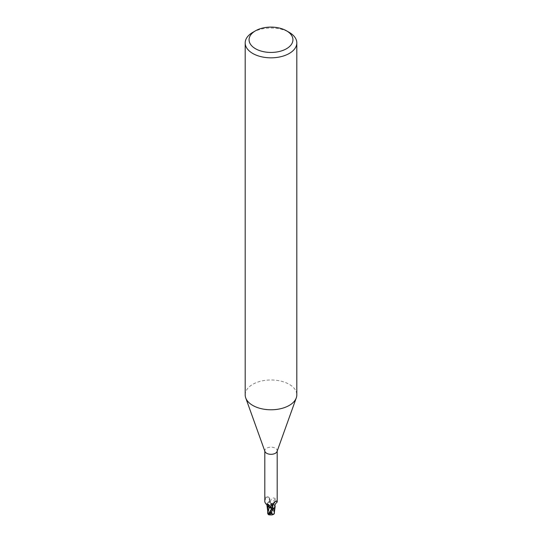 <?xml version="1.0" encoding="UTF-8"?>
<svg xmlns="http://www.w3.org/2000/svg" width="542" height="542" viewBox="0 0 542 542"><rect width="100%" height="100%" fill="white"/><g stroke="black" fill="none" stroke-linecap="round" stroke-linejoin="round"><path stroke-width="0.41" stroke-dasharray="2.71 2.03" d="M245.187 394.874A25.813 14.905 180 0 1 252.748 384.339A25.813 14.905 180 0 1 280.878 381.107A25.813 14.905 180 0 1 296.813 394.874M264.936 451.466A6.192 3.577 180 0 1 264.808 450.741A6.192 3.577 180 0 1 266.623 448.207A6.192 3.577 180 0 1 273.371 447.435A6.192 3.577 180 0 1 277.192 450.741A6.192 3.577 180 0 1 277.064 451.466M271.705 508.599L271.576 508.261M268.236 506.682L266.894 504.846L267.22 503.369L268.744 502.082A6.389 3.686 180 0 1 270.14 501.878A6.389 3.686 180 0 0 268.744 502.082L266.969 503.843A5.535 3.198 180 0 1 267.186 503.43A5.535 3.198 180 0 1 268.514 502.258A6.192 3.577 180 0 1 270.146 501.994L270.268 502.488A9.695 9.316 14 0 1 271.156 499.71L270.146 501.994M268.514 502.258L269.997 500.232L269.875 499.168L268.71 497.305L266.874 496.154L265.892 497L264.808 501.926M272.125 506.201A6.999 6.728 14 0 1 275.126 501.486M276.108 501.038C277.734 502.841 277.484 502.204 275.37 499.148A7.026 6.748 14 0 0 272.721 503.864A2.778 1.599 180 0 1 270.268 502.488M275.37 499.148C274.144 497.393 272.741 497.576 271.156 499.71M272.802 504.744A6.667 6.402 14 0 1 274.896 501.79M272.721 503.864A5.535 3.198 180 0 1 273.764 504.385A5.535 3.198 180 0 1 275.14 506.174M271.535 508.172A2.778 1.599 180 0 1 271.732 508.579L271.854 509.073M268.256 504.338C270.837 506.438 271.996 507.847 271.732 508.579L271.732 508.579A9.695 5.562 -175.3 0 0 270.844 506.858M271.908 509.372L271.711 508.579M269.875 499.168A6.999 4.018 -175.3 0 0 269.34 498.003A6.999 4.018 -175.3 0 0 268.859 497.454A6.999 4.018 -175.3 0 0 266.874 496.154L266.623 496.147M269.225 501.702A6.667 3.821 -175.3 0 0 265.892 497M266.833 504.568A5.535 3.198 180 0 1 266.969 503.843L266.888 504.812L267.911 506.363M274.15 513.741A6.247 3.943 14.2 0 1 271 513.965L270.912 513.769A6.016 5.535 29 0 1 267.741 512.42L267.721 512.644A6.247 5.745 -151 0 0 271 513.965A5.589 4.038 81.6 0 0 271.298 504.975L270.756 504.372A6.45 3.726 0 0 0 270.614 504.372L268.879 502.014A6.45 3.726 180 0 1 270.126 501.845L272.314 505.049L273.744 509.033L270.289 502.488L272.762 503.911L270.295 502.502L270.085 501.689L270.295 502.502L270.092 501.696L270.289 502.488L274.13 504.758M270.092 501.696L274.327 512.8L272.748 503.857M274.313 512.061L274.089 504.704L275.031 507.224M272.762 503.911L274.13 504.812L272.762 503.911M252.748 32.391A25.813 14.905 180 0 1 289.252 32.391M268.879 502.014L267.22 503.369L266.894 504.846L267.897 506.438M267.741 512.42L270.865 506.065A6.131 3.543 180 0 1 271.827 506.092A5.339 3.862 -98.4 0 1 270.925 513.755A5.339 3.862 -98.4 0 1 270.912 513.769M269.394 514.737A5.339 0.779 136.3 0 0 271.075 513.857A5.339 0.779 136.3 0 0 271.088 513.843A6.016 3.794 -165.8 0 0 274.259 513.538M271.088 513.843L271 513.965A5.589 0.813 -43.7 0 1 269.665 514.805M273.256 508.985L274.78 507.732M270.756 504.372L271.827 506.092M270.865 506.065L270.614 504.372M267.599 509.609L267.829 512.265M267.673 513.552L267.877 512.393M268.256 514.311L269.096 512.962L268.249 514.439M273.744 509.033L273.798 511.973M274.327 512.8L274.394 513.186M271.298 504.975A6.45 3.726 180 0 1 272.314 505.049M264.808 451.107L264.808 450.741M275.77 500.889C273.283 502.238 272.023 504.317 271.989 507.116M277.192 451.107L277.192 450.741M269.997 500.232L269.34 498.003M267.186 503.43L267.037 504.778M266.962 505.239L266.888 504.812M267.633 510.55L267.599 510.076M274.401 511.065L274.401 509.602"/><path stroke-width="0.81" d="M286.515 30.813L289.252 32.391A25.813 14.905 180 0 1 296.813 42.926L296.813 394.874A25.813 14.905 180 0 1 296.278 397.896A25.813 14.905 180 0 1 289.252 405.416A25.813 14.905 180 0 1 263.602 409.156A25.813 14.905 180 0 1 245.722 397.896A25.813 14.905 180 0 1 245.187 394.874L245.187 42.926A25.813 14.905 180 0 1 252.748 32.391L255.485 30.813A21.937 12.669 180 0 1 286.515 30.813A21.937 12.669 180 0 1 286.515 48.726A21.937 12.669 180 0 1 255.485 48.726A21.937 12.669 180 0 1 255.485 30.813L252.748 32.391M296.278 397.896L277.064 451.466A6.192 3.577 180 0 1 275.377 453.268A6.192 3.577 180 0 1 269.225 454.162A6.192 3.577 180 0 1 264.936 451.466L245.722 397.896M296.813 42.926A25.813 14.905 180 0 1 289.252 53.468A25.813 14.905 180 0 1 261.122 56.693A25.813 14.905 180 0 1 245.187 42.926M274.78 507.732L273.256 508.985A6.389 3.686 180 0 1 271.86 509.189A6.389 3.686 180 0 0 273.256 508.985L275.031 507.224A5.535 3.198 180 0 1 273.486 508.809A6.192 3.577 180 0 1 271.854 509.073L270.844 506.858L268.256 504.338L265.912 504.006L264.808 501.926L264.808 451.107M269.665 514.805A5.589 0.813 -43.7 0 1 269.225 514.9A5.589 0.813 -43.7 0 1 270.702 512.42L271.244 511.817A6.45 3.726 0 0 0 271.386 511.811L273.121 509.053A6.45 3.726 180 0 1 271.874 509.223L268.256 514.304L267.673 513.552L269.238 507.258L271.705 508.599L271.915 509.372L271.711 508.579L271.908 509.372L271.705 508.599L267.87 506.316M273.486 508.809L272.775 508.559L271.989 507.116L272.125 506.201L275.377 501.201M275.126 501.486L276.108 501.038L277.192 501.926L277.192 451.107M275.77 500.889L276.108 501.038A6.667 6.402 14 0 0 274.896 501.79M272.775 508.559A6.667 6.402 14 0 1 272.802 504.744M277.111 502.129C275.295 503.701 274.638 505.049 275.14 506.174A5.535 3.198 180 0 1 275.031 507.224M266.833 504.568A5.535 3.198 180 0 0 268.236 506.682A5.535 3.198 180 0 0 269.279 507.204A2.778 1.599 180 0 1 271.535 508.172M271.908 509.372L271.711 508.579L269.252 507.21M269.279 507.204A7.026 4.031 -175.3 0 0 266.63 504.216M274.15 513.741A6.247 3.943 14.2 0 0 274.279 513.701L273.398 514.466L271.129 513.145A6.131 3.543 180 0 1 270.173 513.111A5.339 0.779 136.3 0 0 269.394 514.737A6.226 6.226 0 0 0 273.398 514.466M271.244 511.817L270.173 513.111M271.135 513.145L271.386 511.811M274.171 513.701L275.099 506.987M267.897 506.438L267.673 513.552M268.256 514.304L268.263 514.534A6.45 6.45 0 0 0 269.225 514.9M274.327 512.8L274.096 513.985M268.581 513.701L271.705 508.599M270.702 512.42A6.45 3.726 180 0 1 269.686 512.346M266.928 504.378L265.912 504.006M267.633 510.55L266.894 504.846M274.394 513.186L274.401 511.065"/></g></svg>
